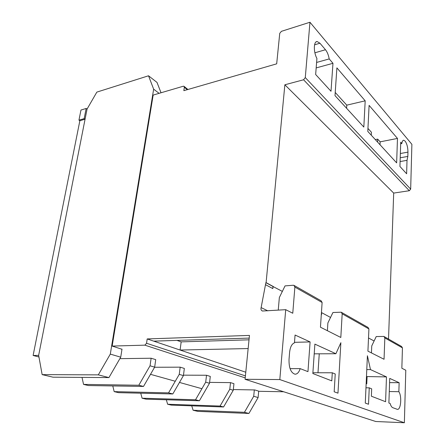 <?xml version="1.0" encoding="UTF-8"?>
<svg xmlns="http://www.w3.org/2000/svg" width="445" height="445" viewBox="0 0 445 445"><rect width="100%" height="100%" fill="white"/><g stroke="black" fill="none" stroke-linecap="round" stroke-linejoin="round"><path stroke-width="0.67" d="M85.067 119.216L79.855 120.723L78.949 120.15L84.161 118.637L86.169 108.474L87.064 109.064L96.843 92.109L148.524 75.784L153.647 89.161L110.304 354.109L98.312 374.862L42.153 374.623L38.648 355.371L85.067 119.216L84.161 118.637M201.919 388.707L179.474 382.433M175.269 381.254L150.51 374.328M38.943 356.99L33.114 355.477L38.648 355.371L87.064 109.064M33.114 355.477L79.855 120.723M78.949 120.15L80.968 110.037L86.169 108.474M400.678 143.735L401.846 143.513C402.147 141.382 402.775 140.286 403.715 140.236L405.1 141.093C406.953 143.746 407.904 147.423 407.954 152.123L407.831 156.423L407.019 160.334L400.094 161.557M371.447 352.918L371.747 345.915L376.231 336.559L383.907 336.442L384.842 337.927L384.046 359.271L367.92 351.138L368.916 328.927L367.971 327.392L341.593 312.418M305.287 77.591L410.674 189.108L411.886 144.319L309.959 22.25L305.287 77.591L303.568 79.777L284.861 84.778L266.104 282.636L273.213 286.48L272.802 288.582L272.991 286.497L265.882 282.653L261.132 307.612C260.692 309.292 261.12 310.432 262.411 311.022L285.712 309.681L279.816 379.568L404.372 422.75L405.79 370.234L401.852 368.249L402.441 347.873L401.529 346.449L384.269 336.648M278.247 310.109L279.349 297.533L285.039 285.896L293.238 285.245L293.889 285.328L294.879 287.086L292.766 313.241L285.712 309.681M327.392 330.702L327.887 322.948L332.938 312.507L341.209 312.201L342.177 313.82L340.814 337.471L320.45 327.203L322.119 302.483L321.14 300.803L294.29 285.557M148.524 75.784L157.002 82.408L161.04 92.766M122.008 349.097L120.728 357.174L108.936 377.588L52.983 377.182L42.153 374.623M404.372 422.75L375.769 421.51L245.073 379.29L249.467 335.413L147.195 338.934L146.555 343.262L144.864 345.159L112.162 346.071L153.158 95.08L183.262 86.235L183.963 86.274L184.347 87.298L183.846 90.669L276.684 63.835L279.744 33.331L281.435 31.322L309.959 22.25M151.133 358.231L150.043 365.79L154.66 367.147L155.728 359.643L151.133 358.231L119.872 358.659M180.186 367.158L179.246 374.373L183.423 375.602L184.341 368.438L180.186 367.158L154.593 367.264M206.524 375.252L205.707 382.155L209.5 383.267L210.296 376.414L206.524 375.252L183.479 375.157M230.499 382.622L229.792 389.236L233.252 390.254L233.942 383.679L230.499 382.622L209.606 382.383M233.325 389.559L254.813 389.948L259.185 391.294L283.699 391.767M121.98 349.269L112.162 346.071M159.093 93.333L153.647 89.161M120.728 357.174L110.304 354.109M108.936 377.588L98.312 374.862M254.317 389.942L253.717 396.267L244.433 412.309L193.113 410.257L191.745 405.84M258.706 391.149L258.111 397.557L253.717 396.267M258.111 397.557L248.911 413.461L244.433 412.309M248.911 413.461L197.808 411.369L193.113 410.257M229.792 389.236L220.058 406.062L167.626 404.244L166.335 399.771M233.252 390.254L223.585 406.969L171.303 405.111L167.626 404.244M220.058 406.062L223.585 406.969M386.477 376.909L370.479 369.584L367.409 355.727L365.284 403.075L368.527 404.255L369.239 387.84L371.675 388.835L371.364 396.206L385.593 401.718L386.477 376.909L366.474 376.553M289.595 352.429C290.184 347.055 291.803 343.868 294.451 342.867L295.068 335.035L310.093 341.921L307.962 371.642L300.18 368.627C298.979 372.348 297.249 374.206 294.991 374.195C290.88 372.832 288.888 367.932 289.022 359.499L289.595 352.429M399.132 382.711L389.725 378.4L388.886 402.992L390.132 403.476C390.81 405.818 391.683 407.214 392.751 407.67L397.352 409.356C400.895 410.056 402.035 396.206 398.865 391.7L399.132 382.711L389.581 382.617M331.798 380.876L332.287 372.782L335.23 373.978L334.178 391.789L337.972 393.163L340.87 342.689L335.892 353.736L314.882 344.113L312.841 373.527L331.798 380.876M401.846 143.513L400.728 142.216L399.933 166.469L406.624 173.773L407.019 160.334M329.205 58.918C328.499 55.019 327.253 51.959 325.479 49.734L319.938 43.221L317.163 41.541C313.558 41.196 313.375 52.098 316.918 58.451L315.65 74.51L331.008 91.264L332.971 63.301L329.205 58.918L316.601 62.445M335.007 95.625L363.826 127.075L365.189 100.826L336.893 67.868L335.007 95.625M369.105 105.382L367.804 131.414L396.64 162.876L397.48 138.434L369.105 105.382M248.149 348.557L180.091 350.043L153.725 341.137L249.2 338.094M245.779 372.226L147.195 338.934M410.674 189.108L409.333 190.721L303.568 79.777M409.333 190.721L393.692 193.08L284.861 84.778M282.341 291.408L272.991 286.497M330.546 317.457L321.44 312.535M374.106 340.992L368.51 337.972M393.692 193.08L388.524 339.062M321.646 312.774L321.518 314.671L321.435 312.657M265.676 284.772L272.802 288.582M267.829 310.844L261.132 307.612M279.816 379.568L245.073 379.29M249.028 339.824L181.171 341.871L180.091 350.043M181.171 341.871L176.982 340.392M346.583 108.263L346.777 105.148L335.219 92.443M346.777 105.148L365.189 100.826M290.062 368.649L300.18 368.627M389.28 391.533L398.865 391.7M380.024 144.747L380.147 141.838L377.677 139.124L377.549 142.05M377.677 139.124L375.307 139.602M380.147 141.838L397.48 138.434M371.28 135.208L371.425 132.248L367.954 128.433M366.163 383.546L366.769 383.801L367.08 376.815M366.769 383.801L366.152 383.79M205.707 382.155L195.516 399.777L142.089 398.214L140.748 393.191M209.5 383.267L199.382 400.767L146.105 399.165L142.089 398.214M195.516 399.777L199.382 400.767M179.246 374.373L168.555 392.868L114.181 391.628L112.791 385.937M183.423 375.602L172.81 393.959L118.576 392.662L114.181 391.628M168.555 392.868L172.81 393.959M150.043 365.79L138.801 385.242L83.543 384.397L82.019 377.393M154.66 367.147L143.507 386.444L88.377 385.537L83.543 384.397M138.801 385.242L143.507 386.444M316.167 67.918L332.971 63.301M294.49 342.333L310.093 341.921M335.892 353.736L314.209 353.831M317.986 372.76L319.243 353.992M312.891 372.749L332.287 372.782M365.968 387.795L369.239 387.84M366.786 369.589L370.479 369.584M407.954 152.123L400.361 153.519M402.441 347.873L384.842 337.927M322.119 302.483L294.879 287.086M245.212 377.872L144.864 345.159M368.916 328.927L342.177 313.82M245.412 375.892L146.555 343.262M187.278 89.679L184.347 87.298M319.938 43.221L314.57 44.812M325.479 49.734L314.893 52.794M407.831 156.423L400.216 157.791M187.923 89.49L184.163 86.436M317.163 41.541L316.206 41.824M403.715 140.236L403.315 140.314"/></g></svg>
